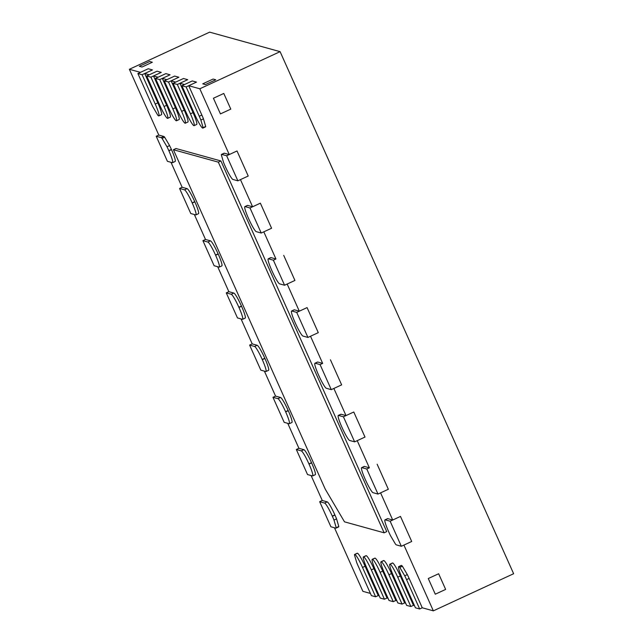 <?xml version="1.0" encoding="UTF-8"?>
<svg xmlns="http://www.w3.org/2000/svg" width="643" height="643" viewBox="0 0 643 643"><rect width="100%" height="100%" fill="white"/><g stroke="black" fill="none" stroke-linecap="round" stroke-linejoin="round"><path stroke-width="0.96" d="M333.982 520.074L336.209 527.71A13.68 1.664 65.2 0 1 336.024 528.128A13.68 1.664 65.2 0 1 335.839 528.136L330.888 526.762L319.675 501.701L324.627 503.075A13.68 1.664 65.2 0 1 332.278 516.08L332.375 516.289A13.68 1.664 65.2 0 1 333.982 520.074L336.57 518.877L338.805 526.513A13.68 1.664 65.2 0 1 338.612 526.93A13.68 1.664 65.2 0 1 338.427 526.938L338.74 526.794M336.209 527.71L338.805 526.513M319.675 501.701L322.264 500.503L327.215 501.878A13.68 1.664 65.2 0 1 334.866 514.882L334.963 515.091A13.68 1.664 65.2 0 1 336.57 518.877M312.667 475.916A13.68 1.664 65.2 0 0 309.018 464.085L308.929 463.876A13.68 1.664 65.2 0 0 301.27 450.864L296.327 449.497L307.531 474.558L312.482 475.924A13.68 1.664 65.2 0 0 312.667 475.916L315.255 474.719A13.68 1.664 65.2 0 1 315.07 474.727L315.383 474.582M296.327 449.497L298.915 448.3L303.866 449.666A13.68 1.664 65.2 0 1 311.517 462.679L311.614 462.888A13.68 1.664 65.2 0 1 315.255 474.719M289.318 423.713A13.68 1.664 65.2 0 0 285.669 411.874L285.572 411.665A13.68 1.664 65.2 0 0 277.921 398.66L272.97 397.294L284.182 422.347L289.133 423.721A13.68 1.664 65.2 0 0 289.318 423.713L291.906 422.515A13.68 1.664 65.2 0 1 291.721 422.523L292.035 422.379M272.97 397.294L275.558 396.096L280.509 397.462A13.68 1.664 65.2 0 1 288.16 410.467L288.257 410.676A13.68 1.664 65.2 0 1 291.906 422.515M265.961 371.509A13.68 1.664 65.2 0 0 262.312 359.67L262.223 359.461A13.68 1.664 65.2 0 0 254.564 346.456L249.621 345.082L260.825 370.143L265.776 371.517A13.68 1.664 65.2 0 0 265.961 371.509L268.549 370.312A13.68 1.664 65.2 0 1 268.364 370.312L268.678 370.175M249.621 345.082L252.209 343.884L257.16 345.259A13.68 1.664 65.2 0 1 264.812 358.264L264.908 358.472A13.68 1.664 65.2 0 1 268.549 370.312M242.612 319.298A13.68 1.664 65.2 0 0 238.963 307.458L238.866 307.25A13.68 1.664 65.2 0 0 231.215 294.245L226.264 292.878L237.476 317.939L242.427 319.306A13.68 1.664 65.2 0 0 242.612 319.298L245.2 318.1A13.68 1.664 65.2 0 1 245.015 318.108L245.321 317.964M226.264 292.878L228.852 291.681L233.803 293.047A13.68 1.664 65.2 0 1 241.455 306.052L241.551 306.261A13.68 1.664 65.2 0 1 245.2 318.1M401.336 546.269L390.132 521.208L385.181 519.841A13.68 1.664 -114.8 0 0 384.996 519.841A13.68 1.664 -114.8 0 0 388.645 531.681L388.734 531.89A13.68 1.664 -114.8 0 0 390.542 535.74L395.477 544.115A13.68 1.664 -114.8 0 0 396.385 544.894L401.336 546.269L411.697 541.478L400.485 516.417L411.697 541.478L403.925 545.071L433.35 610.85L422.258 607.78L409.133 578.435A13.68 1.664 65.2 0 0 407.324 574.593L402.389 566.21L399.801 567.407L404.736 575.79A13.68 1.664 65.2 0 1 406.545 579.632L419.67 608.977L422.258 607.78M390.132 521.208L400.485 516.417L392.72 520.01L387.769 518.644A13.68 1.664 -114.8 0 0 387.584 518.644L384.996 519.841M343.426 416.793L338.475 415.426A13.68 1.664 -114.8 0 0 338.29 415.434A13.68 1.664 -114.8 0 0 341.931 427.274L342.028 427.482A13.68 1.664 -114.8 0 0 349.679 440.487L354.631 441.854L343.426 416.793L353.779 412.002L364.991 437.063L357.219 440.656L369.363 467.807L364.412 466.432A13.68 1.664 -114.8 0 0 364.227 466.44L361.639 467.638A13.68 1.664 -114.8 0 1 361.824 467.63L366.775 469.004L377.988 494.057L388.34 489.267L377.136 464.214L388.34 489.267L380.576 492.86L392.72 520.01M361.639 467.638A13.68 1.664 -114.8 0 0 365.288 479.477L365.385 479.686A13.68 1.664 -114.8 0 0 373.036 492.691L377.988 494.057M366.775 469.004L369.363 467.807M354.631 441.854L364.991 437.063L353.779 412.002L346.014 415.595L341.063 414.229A13.68 1.664 -114.8 0 0 340.878 414.237L338.29 415.434M296.712 312.385L291.769 311.011A13.68 1.664 -114.8 0 0 291.584 311.019A13.68 1.664 -114.8 0 0 295.225 322.858L295.322 323.067A13.68 1.664 -114.8 0 0 302.974 336.072L307.925 337.438L296.712 312.385L307.073 307.595L318.285 332.648L310.513 336.241L322.657 363.391L317.706 362.017A13.68 1.664 -114.8 0 0 317.521 362.025L314.933 363.223A13.68 1.664 -114.8 0 1 315.118 363.215L320.069 364.589L331.282 389.65L341.634 384.86L330.43 359.799L341.634 384.86L333.87 388.452L346.014 415.595M314.933 363.223A13.68 1.664 -114.8 0 0 318.582 375.062L318.679 375.271A13.68 1.664 -114.8 0 0 326.331 388.276L331.282 389.65M320.069 364.589L322.657 363.391M307.925 337.438L318.285 332.648L307.073 307.595L299.308 311.188L294.357 309.813A13.68 1.664 -114.8 0 0 294.173 309.822L291.584 311.019M375.633 596.784L371.405 595.619L358.28 566.274A13.68 1.664 65.2 0 1 356.68 562.488L354.446 554.853A13.68 1.664 65.2 0 1 354.639 554.435A13.68 1.664 65.2 0 1 354.823 554.427L354.856 554.443A13.68 1.664 65.2 0 1 362.507 567.447L375.633 596.784L378.221 595.587L365.103 566.25A13.68 1.664 65.2 0 0 357.444 553.245L357.412 553.229A13.68 1.664 65.2 0 0 357.227 553.237L354.639 554.435M363.44 556.878A13.68 1.664 65.2 0 0 367.089 568.709L380.214 598.054L384.442 599.22L387.03 598.022L373.904 568.685A13.68 1.664 65.2 0 0 366.253 555.681L366.221 555.673A13.68 1.664 65.2 0 0 366.028 555.681L363.44 556.878A13.68 1.664 65.2 0 1 363.625 556.87L363.665 556.878A13.68 1.664 65.2 0 1 371.316 569.883L384.442 599.22M372.249 559.314A13.68 1.664 65.2 0 0 375.898 571.153L389.023 600.49L393.251 601.663L395.839 600.466L382.714 571.121A13.68 1.664 65.2 0 0 375.062 558.116L375.022 558.108A13.68 1.664 65.2 0 0 374.837 558.116L372.249 559.314A13.68 1.664 65.2 0 1 372.434 559.306L372.466 559.314A13.68 1.664 65.2 0 1 380.126 572.318L393.251 601.663M381.058 561.749A13.68 1.664 65.2 0 0 384.699 573.588L397.824 602.933L402.052 604.098L404.64 602.901L391.523 573.564A13.68 1.664 65.2 0 0 383.863 560.559L383.831 560.543A13.68 1.664 65.2 0 0 383.646 560.551L381.058 561.749A13.68 1.664 65.2 0 1 381.243 561.741L381.275 561.757A13.68 1.664 65.2 0 1 388.927 574.762L402.052 604.098M142.103 74.717L137.875 73.551L151.001 102.888A13.68 1.664 -114.8 0 0 152.809 106.738L157.744 115.113A13.68 1.664 -114.8 0 0 158.652 115.893L158.692 115.909A13.68 1.664 -114.8 0 0 158.877 115.901A13.68 1.664 -114.8 0 0 155.228 104.062L142.103 74.717L152.463 69.926L148.236 68.761L152.463 69.926L144.691 73.519L157.816 102.864A13.68 1.664 -114.8 0 1 161.465 114.703L158.877 115.901M137.875 73.551L148.236 68.761L140.463 72.354L129.372 69.283L209.65 32.15L280.099 51.657L513.628 573.717L433.35 610.85M167.686 118.336A13.68 1.664 -114.8 0 1 167.493 118.344L167.461 118.336A13.68 1.664 -114.8 0 1 159.81 105.331L146.684 75.987L150.912 77.16L161.272 72.37L157.045 71.196L161.272 72.37L153.5 75.962L166.625 105.299A13.68 1.664 -114.8 0 1 170.274 117.139L167.686 118.336A13.68 1.664 -114.8 0 0 164.037 106.497L150.912 77.16M146.684 75.987L157.045 71.196L149.272 74.789L144.691 73.519M176.487 120.771A13.68 1.664 -114.8 0 1 176.303 120.78L176.27 120.771A13.68 1.664 -114.8 0 1 168.611 107.767L155.493 78.422L159.713 79.595L170.073 74.805L165.846 73.632L170.073 74.805L162.309 78.398L175.435 107.735A13.68 1.664 -114.8 0 1 179.076 119.574L176.487 120.771A13.68 1.664 -114.8 0 0 172.838 108.932L159.713 79.595M155.493 78.422L165.846 73.632L158.082 77.224L153.5 75.962M185.297 123.215A13.68 1.664 -114.8 0 1 185.112 123.223L185.071 123.207A13.68 1.664 -114.8 0 1 177.42 110.202L164.295 80.865L168.522 82.031L178.883 77.24L174.655 76.075L178.883 77.24L171.11 80.833L184.236 110.178A13.68 1.664 -114.8 0 1 187.885 122.017L185.297 123.215A13.68 1.664 -114.8 0 0 181.647 111.376L168.522 82.031M164.295 80.865L174.655 76.075L166.883 79.668L162.309 78.398M218.323 162.149L173.409 149.715L325.205 489.058L344.503 521.843L384.128 532.814L386.724 531.616L220.911 160.951L218.323 162.149L384.128 532.814M173.409 149.715L176.005 148.517L220.911 160.951M141.982 67.025L139.338 66.293L149.698 61.503L152.343 62.234L149.698 61.503L139.338 66.293L141.982 67.025L152.343 62.234L141.982 67.025M220.436 113.907L213.428 98.242L223.788 93.452L230.789 109.117L223.788 93.452L213.428 98.242L220.436 113.907L230.789 109.117L220.436 113.907M205.39 84.579L202.746 83.847L213.106 79.057L215.751 79.788L213.106 79.057L202.746 83.847L205.39 84.579L215.751 79.788L205.39 84.579M435.287 594.204L428.278 578.539L438.639 573.749L445.639 589.414L438.639 573.749L428.278 578.539L435.287 594.204L445.639 589.414L435.287 594.204M219.255 267.094A13.68 1.664 65.2 0 0 215.606 255.255L215.518 255.046A13.68 1.664 65.2 0 0 207.858 242.041L202.915 240.675L214.119 265.728L219.07 267.102A13.68 1.664 65.2 0 0 219.255 267.094L221.843 265.897A13.68 1.664 65.2 0 1 221.658 265.905L221.972 265.76M202.915 240.675L205.503 239.469L210.454 240.844A13.68 1.664 65.2 0 1 218.106 253.848L218.202 254.057A13.68 1.664 65.2 0 1 221.843 265.897M195.906 214.891A13.68 1.664 65.2 0 0 192.257 203.051L192.161 202.842A13.68 1.664 65.2 0 0 184.509 189.838L179.558 188.463L190.77 213.524L195.721 214.891A13.68 1.664 65.2 0 0 195.906 214.891L198.494 213.693A13.68 1.664 65.2 0 1 198.309 213.693L198.615 213.548M179.558 188.463L182.146 187.266L187.097 188.64A13.68 1.664 65.2 0 1 194.749 201.645L194.845 201.854A13.68 1.664 65.2 0 1 198.494 213.693M162.068 138.406A13.68 1.664 65.2 0 0 161.152 137.626L156.209 136.26L167.413 161.321L172.364 162.687A13.68 1.664 65.2 0 0 172.549 162.679A13.68 1.664 65.2 0 0 168.9 150.84L168.812 150.631A13.68 1.664 65.2 0 0 167.003 146.789L162.068 138.406L164.656 137.208L169.591 145.591A13.68 1.664 65.2 0 1 171.4 149.433L171.488 149.642A13.68 1.664 65.2 0 1 175.137 161.481A13.68 1.664 65.2 0 1 174.952 161.489L175.266 161.345M167.003 146.789L169.591 145.591M156.209 136.26L158.797 135.062L163.748 136.429A13.68 1.664 65.2 0 1 164.656 137.208M250.006 207.97L245.063 206.596A13.68 1.664 -114.8 0 0 244.879 206.604A13.68 1.664 -114.8 0 0 248.519 218.443L248.616 218.652A13.68 1.664 -114.8 0 0 256.268 231.657L261.219 233.031L250.006 207.97L260.367 203.18L271.579 228.241L263.807 231.834L275.951 258.976L271 257.61A13.68 1.664 -114.8 0 0 270.816 257.61L268.227 258.816A13.68 1.664 -114.8 0 1 268.412 258.808L273.363 260.174L284.576 285.235L294.928 280.444L283.724 255.384L294.928 280.444L287.164 284.037L299.308 311.188M268.227 258.816A13.68 1.664 -114.8 0 0 271.876 270.647L271.973 270.856A13.68 1.664 -114.8 0 0 279.625 283.868L284.576 285.235M273.363 260.174L275.951 258.976M261.219 233.031L271.579 228.241L260.367 203.18L252.603 206.773L247.651 205.398A13.68 1.664 -114.8 0 0 247.467 205.406L244.879 206.604M221.706 154.392L226.657 155.759L237.87 180.82L232.919 179.453A13.68 1.664 -114.8 0 1 225.267 166.449L225.171 166.24A13.68 1.664 -114.8 0 1 223.563 162.446L221.329 154.818A13.68 1.664 -114.8 0 1 221.522 154.4A13.68 1.664 -114.8 0 1 221.706 154.392L224.294 153.195A13.68 1.664 -114.8 0 0 224.11 153.203L221.522 154.4M226.657 155.759L237.018 150.968L248.222 176.029L237.87 180.82M389.859 564.192A13.68 1.664 65.2 0 0 393.508 576.024L406.633 605.368L410.861 606.534L413.449 605.336L400.324 575.999A13.68 1.664 65.2 0 0 392.672 562.995L392.64 562.987A13.68 1.664 65.2 0 0 392.447 562.995L389.859 564.192A13.68 1.664 65.2 0 1 390.044 564.184L390.084 564.192A13.68 1.664 65.2 0 1 397.736 577.197L410.861 606.534M399.801 567.407A13.68 1.664 65.2 0 0 398.885 566.628L398.853 566.62A13.68 1.664 65.2 0 0 398.668 566.628A13.68 1.664 65.2 0 0 402.317 578.467L415.442 607.804L419.67 608.977M404.736 575.79L407.324 574.593M194.106 125.65A13.68 1.664 -114.8 0 1 193.913 125.658L193.881 125.65A13.68 1.664 -114.8 0 1 186.229 112.646L173.104 83.301L177.331 84.474L187.692 79.684L183.464 78.51L187.692 79.684L179.919 83.277L193.045 112.613A13.68 1.664 -114.8 0 1 196.694 124.453L194.106 125.65A13.68 1.664 -114.8 0 0 190.457 113.811L177.331 84.474M173.104 83.301L183.464 78.51L175.692 82.103L171.11 80.833M200.865 120.04L203.1 127.676A13.68 1.664 -114.8 0 1 202.907 128.086A13.68 1.664 -114.8 0 1 202.722 128.094L202.722 128.094A13.68 1.664 -114.8 0 1 195.03 115.081L181.913 85.736L186.132 86.909L196.493 82.119L192.265 80.946L196.493 82.119L188.729 85.712L201.854 115.049A13.68 1.664 -114.8 0 1 203.453 118.842L200.865 120.04A13.68 1.664 -114.8 0 0 199.258 116.246L186.132 86.909M205.623 126.751L205.31 126.896A13.68 1.664 -114.8 0 0 205.495 126.888A13.68 1.664 -114.8 0 0 205.688 126.478L203.1 127.676M181.913 85.736L192.265 80.946L184.501 84.538L179.919 83.277M322.264 500.503L311.099 475.547M298.915 448.3L287.751 423.335M275.558 396.096L264.394 371.132M252.209 343.884L241.045 318.928M228.852 291.681L217.688 266.716M205.503 239.469L194.339 214.513M182.146 187.266L170.982 162.301M158.797 135.062L129.372 69.283M205.688 126.478L203.453 118.842M188.729 85.712L199.82 88.782L229.246 154.561L224.294 153.195M229.246 154.561L237.018 150.968L248.222 176.029L240.458 179.622L252.603 206.773M398.668 566.628L401.256 565.43A13.68 1.664 65.2 0 1 401.441 565.422L401.481 565.43A13.68 1.664 65.2 0 1 402.389 566.21M414.462 605.618L413.449 605.336M405.653 603.182L404.64 602.901M396.852 600.747L395.839 600.466M388.042 598.303L387.03 598.022M379.233 595.868L378.221 595.587M370.432 593.433L362.901 591.343L334.456 527.75M199.82 88.782L280.099 51.657M332.375 516.289L334.963 515.091M332.278 516.08L334.866 514.882M324.627 503.075L327.215 501.878M309.018 464.085L311.614 462.888M308.929 463.876L311.517 462.679M301.27 450.864L303.866 449.666M285.669 411.874L288.257 410.676M285.572 411.665L288.16 410.467M277.921 398.66L280.509 397.462M262.312 359.67L264.908 358.472M262.223 359.461L264.812 358.264M254.564 346.456L257.16 345.259M238.963 307.458L241.551 306.261M238.866 307.25L241.455 306.052M231.215 294.245L233.803 293.047M385.181 519.841L387.769 518.644M361.824 467.63L364.412 466.432M338.475 415.426L341.063 414.229M315.118 363.215L317.706 362.017M291.769 311.011L294.357 309.813M354.823 554.427L357.412 553.229M362.507 567.447L365.103 566.25M354.856 554.443L357.444 553.245M371.316 569.883L373.904 568.685M363.665 556.878L366.253 555.681M363.625 556.87L366.221 555.673M380.126 572.318L382.714 571.121M372.466 559.314L375.062 558.116M372.434 559.306L375.022 558.108M388.927 574.762L391.523 573.564M383.831 560.543L381.243 561.741L383.863 560.559M155.228 104.062L157.816 102.864M164.037 106.497L166.625 105.299M172.838 108.932L175.435 107.735M181.647 111.376L184.236 110.178M215.606 255.255L218.202 254.057M215.518 255.046L218.106 253.848M207.858 242.041L210.454 240.844M192.257 203.051L194.845 201.854M192.161 202.842L194.749 201.645M184.509 189.838L187.097 188.64M161.152 137.626L163.748 136.429M168.812 150.631L171.4 149.433M168.9 150.84L171.488 149.642M268.412 258.808L271 257.61M245.063 206.596L247.651 205.398M397.736 577.197L400.324 575.999M390.084 564.192L392.672 562.995M390.044 564.184L392.64 562.987M398.885 566.628L401.481 565.43M406.545 579.632L409.133 578.435M398.853 566.62L401.441 565.422M190.457 113.811L193.045 112.613M199.258 116.246L201.854 115.049M336.024 528.128L338.612 526.93M172.549 162.679L175.137 161.481M205.495 126.888L202.907 128.086"/></g></svg>

